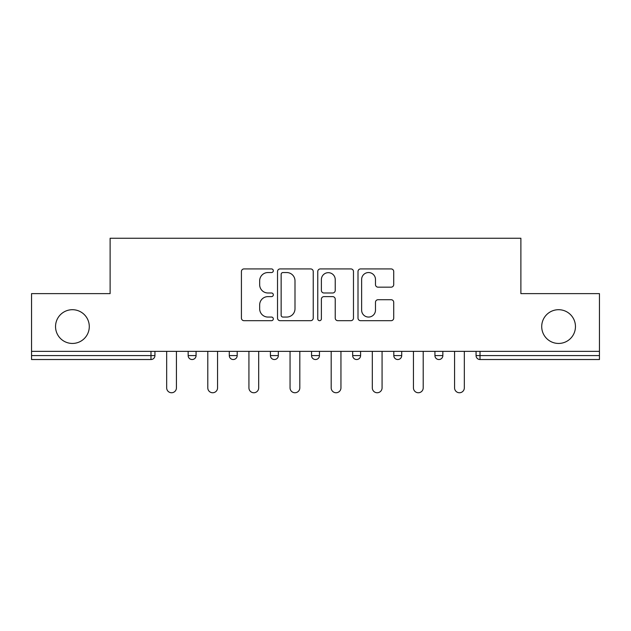 <?xml version="1.0" encoding="UTF-8"?>
<svg xmlns="http://www.w3.org/2000/svg" width="631" height="631" viewBox="0 0 631 631"><rect width="100%" height="100%" fill="white"/><g stroke="black" fill="none" stroke-linecap="round" stroke-linejoin="round"><path stroke-width="0.95" d="M541.713 326.574A16.871 16.871 0 0 0 558.585 343.445A16.871 16.871 0 0 0 575.456 326.574A16.871 16.871 0 0 0 558.585 309.703A16.871 16.871 0 0 0 541.713 326.574M55.544 326.574A16.871 16.871 0 0 0 72.415 343.445A16.871 16.871 0 0 0 89.287 326.574A16.871 16.871 0 0 0 72.415 309.703A16.871 16.871 0 0 0 55.544 326.574M273.318 270.738A1.814 1.814 0 0 0 271.504 268.924L244.008 268.924A2.587 2.587 0 0 0 241.421 271.511L241.421 318.095A2.587 2.587 0 0 0 244.008 320.682L271.504 320.682A1.814 1.814 0 0 0 273.318 318.868A1.814 1.814 0 0 0 271.504 317.062L267.946 317.062A8.282 8.282 0 0 1 259.664 308.78L259.664 304.899A8.282 8.282 0 0 1 267.946 296.617L271.504 296.617A1.814 1.814 0 0 0 273.318 294.803A1.814 1.814 0 0 0 271.504 292.989L267.946 292.989A8.282 8.282 0 0 1 259.664 284.707L259.664 280.827A8.282 8.282 0 0 1 267.946 272.545L271.504 272.545A1.814 1.814 0 0 0 273.318 270.738M391.133 287.168A2.587 2.587 0 0 0 393.72 284.581L393.72 271.511A2.587 2.587 0 0 0 391.133 268.924L360.593 268.924A2.587 2.587 0 0 0 358.006 271.511L358.006 318.095A2.587 2.587 0 0 0 360.593 320.682L391.133 320.682A2.587 2.587 0 0 0 393.72 318.095L393.72 302.312A2.587 2.587 0 0 0 391.133 299.717L378.064 299.717A2.587 2.587 0 0 0 375.477 302.312L375.477 310.136A6.925 6.925 0 0 1 368.551 317.062A6.925 6.925 0 0 1 361.626 310.136L361.626 279.47A6.925 6.925 0 0 1 368.551 272.545A6.925 6.925 0 0 1 375.477 279.47L375.477 284.581A2.587 2.587 0 0 0 378.064 287.168L391.133 287.168M31.55 351.357L31.55 293.62L110.117 293.62L110.117 238.25L520.883 238.25L520.883 293.62L599.45 293.62L599.45 351.357L31.55 351.357L31.55 355.576L150.983 355.576L150.983 351.357M313.236 271.511A2.587 2.587 0 0 0 310.649 268.924L280.109 268.924A2.587 2.587 0 0 0 277.522 271.511L277.522 318.095A2.587 2.587 0 0 0 280.109 320.682L310.649 320.682A2.587 2.587 0 0 0 313.236 318.095L313.236 271.511M320.351 268.924L350.891 268.924A2.587 2.587 0 0 1 353.478 271.511L353.478 318.095A2.587 2.587 0 0 1 350.891 320.682L337.822 320.682A2.587 2.587 0 0 1 335.235 318.095L335.235 299.204A2.587 2.587 0 0 0 332.647 296.617L323.979 296.617A2.587 2.587 0 0 0 321.384 299.204L321.384 318.868A1.814 1.814 0 0 1 319.578 320.682A1.814 1.814 0 0 1 317.764 318.868L317.764 271.511A2.587 2.587 0 0 1 320.351 268.924M150.983 359.528A3.952 3.952 0 0 0 154.934 355.576L150.983 355.576L150.983 359.528A3.952 3.952 0 0 0 154.934 355.576L154.934 351.357L154.934 355.576A3.952 3.952 0 0 1 150.983 359.528L31.55 359.528L31.55 355.576M599.45 351.357L599.45 359.528L480.017 359.528A3.952 3.952 0 0 1 476.066 355.576L476.066 351.357L476.066 355.576L599.45 355.576M188.156 351.357L188.156 355.576L188.156 351.357M192.116 359.528A3.952 3.952 0 0 1 188.156 355.576A3.952 3.952 0 0 0 192.116 359.528A3.952 3.952 0 0 0 196.067 355.576L196.067 351.357L196.067 355.576A3.952 3.952 0 0 1 192.116 359.528A3.952 3.952 0 0 1 188.156 355.576L196.067 355.576A3.952 3.952 0 0 1 192.116 359.528M229.29 351.357L229.29 355.576L229.29 351.357M237.193 351.357L237.193 355.576L237.193 351.357M270.415 351.357L270.415 355.576L270.415 351.357M278.326 351.357L278.326 355.576L278.326 351.357M311.548 355.576A3.952 3.952 0 0 0 315.5 359.528A3.952 3.952 0 0 0 319.452 355.576A3.952 3.952 0 0 1 315.5 359.528A3.952 3.952 0 0 0 319.452 355.576L319.452 351.357L319.452 355.576L311.548 355.576A3.952 3.952 0 0 0 315.5 359.528A3.952 3.952 0 0 1 311.548 355.576L311.548 351.357M352.674 351.357L352.674 355.576L352.674 351.357M360.585 351.357L360.585 355.576L360.585 351.357M401.71 351.357L401.71 355.576L393.807 355.576A3.952 3.952 0 0 0 397.759 359.528A3.952 3.952 0 0 1 393.807 355.576L393.807 351.357M434.933 351.357L434.933 355.576L434.933 351.357M442.844 351.357L442.844 355.576L442.844 351.357M233.241 359.528A3.952 3.952 0 0 1 229.29 355.576A3.952 3.952 0 0 0 233.241 359.528A3.952 3.952 0 0 0 237.193 355.576A3.952 3.952 0 0 1 233.241 359.528A3.952 3.952 0 0 1 229.29 355.576L237.193 355.576A3.952 3.952 0 0 1 233.241 359.528M274.375 359.528A3.952 3.952 0 0 1 270.415 355.576A3.952 3.952 0 0 0 274.375 359.528A3.952 3.952 0 0 0 278.326 355.576A3.952 3.952 0 0 1 274.375 359.528A3.952 3.952 0 0 1 270.415 355.576L278.326 355.576A3.952 3.952 0 0 1 274.375 359.528M356.625 359.528A3.952 3.952 0 0 1 352.674 355.576A3.952 3.952 0 0 0 356.625 359.528A3.952 3.952 0 0 0 360.585 355.576A3.952 3.952 0 0 1 356.625 359.528A3.952 3.952 0 0 1 352.674 355.576L360.585 355.576A3.952 3.952 0 0 1 356.625 359.528M397.759 359.528A3.952 3.952 0 0 0 401.71 355.576A3.952 3.952 0 0 1 397.759 359.528A3.952 3.952 0 0 1 393.807 355.576M438.884 359.528A3.952 3.952 0 0 1 434.933 355.576L442.844 355.576A3.952 3.952 0 0 1 438.884 359.528A3.952 3.952 0 0 0 442.844 355.576A3.952 3.952 0 0 1 438.884 359.528M282.956 272.545A1.814 1.814 0 0 0 281.142 274.359L281.142 315.248A1.814 1.814 0 0 0 282.956 317.062L286.711 317.062A8.282 8.282 0 0 0 294.993 308.78L294.993 280.827A8.282 8.282 0 0 0 286.711 272.545L282.956 272.545M335.235 279.596A6.925 6.925 0 0 0 328.309 272.679A6.925 6.925 0 0 0 321.384 279.596L321.384 290.402A2.587 2.587 0 0 0 323.979 292.989L332.647 292.989A2.587 2.587 0 0 0 335.235 290.402L335.235 279.596M166.671 351.357L166.671 387.868A4.874 4.874 0 0 0 171.545 392.75A4.874 4.874 0 0 0 176.428 387.868L176.428 351.357M207.796 351.357L207.796 387.868A4.874 4.874 0 0 0 212.679 392.75A4.874 4.874 0 0 0 217.553 387.868L217.553 351.357M248.929 351.357L248.929 387.868A4.874 4.874 0 0 0 253.804 392.75A4.874 4.874 0 0 0 258.686 387.868L258.686 351.357M290.055 351.357L290.055 387.868A4.874 4.874 0 0 0 294.937 392.75A4.874 4.874 0 0 0 299.812 387.868L299.812 351.357M331.188 351.357L331.188 387.868A4.874 4.874 0 0 0 336.063 392.75A4.874 4.874 0 0 0 340.945 387.868L340.945 351.357M372.314 351.357L372.314 387.868A4.874 4.874 0 0 0 377.196 392.75A4.874 4.874 0 0 0 382.07 387.868L382.07 351.357M413.447 351.357L413.447 387.868A4.874 4.874 0 0 0 418.321 392.75A4.874 4.874 0 0 0 423.204 387.868L423.204 351.357M454.572 351.357L454.572 387.868A4.874 4.874 0 0 0 459.455 392.75A4.874 4.874 0 0 0 464.329 387.868L464.329 351.357M480.017 351.357L480.017 359.528"/></g></svg>
